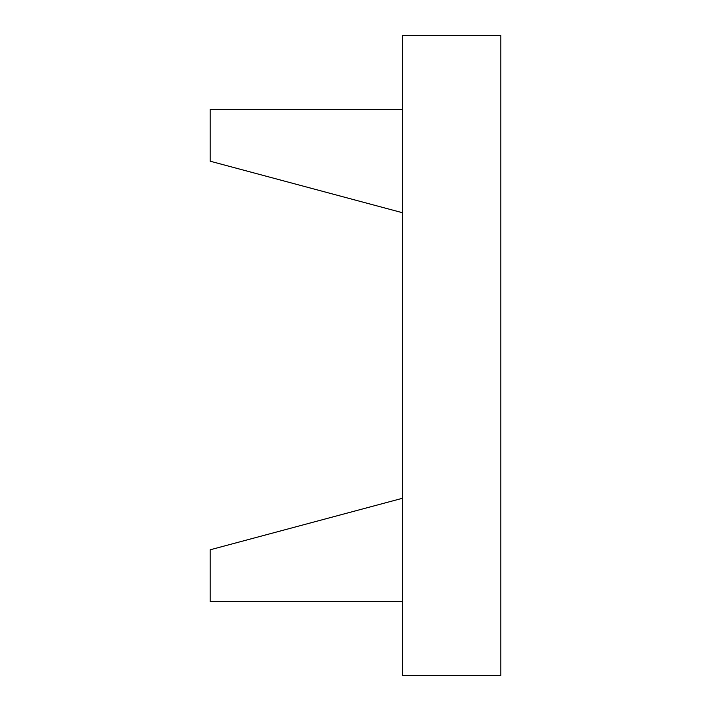 <?xml version="1.0" encoding="UTF-8"?>
<svg xmlns="http://www.w3.org/2000/svg" width="711" height="711" viewBox="0 0 711 711"><rect width="100%" height="100%" fill="white"/><g stroke="black" fill="none" stroke-linecap="round" stroke-linejoin="round"><path stroke-width="1.07" d="M402.39 109.387L210.163 109.387L210.163 161.201L402.39 212.705M402.39 601.613L210.163 601.613L210.163 549.799L402.39 498.295M402.39 35.55L402.39 675.45L500.837 675.45L500.837 35.55L402.39 35.55"/></g></svg>
